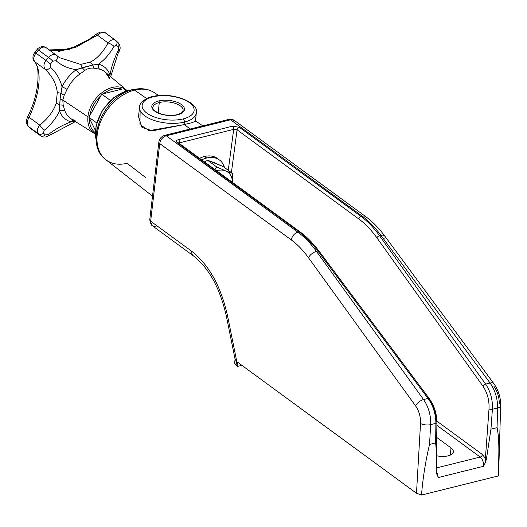 <?xml version="1.0" encoding="UTF-8"?>
<svg xmlns="http://www.w3.org/2000/svg" width="527" height="527" viewBox="0 0 527 527"><rect width="100%" height="100%" fill="white"/><g stroke="black" fill="none" stroke-linecap="round" stroke-linejoin="round"><path stroke-width="0.79" d="M500.65 405.691A7.286 2.958 1.6 0 0 500.65 405.678C500.788 397.76 498.542 390.428 493.904 383.696A7.286 3.623 143.5 0 0 490.097 383.03C495.156 390.329 497.659 398.649 497.607 407.997L492.396 409.288L490.947 429.182L486.474 458.793A2.431 0.916 -175.8 0 1 485.4 458.411L482.396 454.485L436.89 421.165L482.396 454.485A2.431 1.7 126.2 0 1 480.209 457.047C482.613 459.182 483.72 462.258 483.529 466.29L485.532 462.172L486.474 458.793L490.947 429.182L497.066 427.661L497.607 407.997L492.396 409.288C492.804 399.855 490.545 391.475 485.624 384.143A2.431 1.232 144.4 0 0 482.976 386.225L376.897 237.802A2.431 1.232 -35.6 0 1 379.545 235.721C373.808 227.717 367.655 221.3 361.074 216.465A2.431 1.7 126.2 0 0 358.887 219.028L237.078 129.82A2.431 1.7 -53.8 0 1 239.258 127.257L361.074 216.465A2.431 1.7 126.2 0 0 358.887 219.028C365.303 223.744 371.311 230.003 376.897 237.802A2.431 1.232 -35.6 0 1 379.545 235.721L485.624 384.143L490.097 383.03L380.942 235.371A7.286 3.623 -36.5 0 1 384.75 236.037L493.904 383.696A7.286 3.623 143.5 0 0 493.904 383.696A7.286 3.623 143.5 0 0 490.097 383.03L380.942 235.371L379.545 235.721L485.624 384.143L490.097 383.03C495.156 390.329 497.659 398.649 497.607 407.997A7.286 2.958 1.6 0 0 500.65 405.691L498.582 475.881L421.521 495.037C422.858 478.167 425.526 461.303 429.531 444.452L435.651 442.93C436.508 452.08 436.725 461.527 436.31 471.263L436.837 474.28L438.359 477.521L483.529 466.29C483.72 462.258 482.613 459.182 480.209 457.047L436.356 467.956L480.209 457.047L436.87 425.309L480.209 457.047A2.431 1.7 126.2 0 0 482.396 454.485L485.4 458.411L489.016 408.873C489.405 400.375 487.389 392.826 482.976 386.225L376.897 237.802C371.311 230.003 365.303 223.744 358.887 219.028L237.078 129.82L231.406 172.586L237.078 129.82L233.692 129.359L228.263 170.287L233.692 129.359L179.588 142.81L233.692 129.359L237.078 129.82A2.431 1.7 -53.8 0 1 239.258 127.257L361.074 216.465L362.227 216.182L230.609 119.794L166.301 135.782L297.92 232.17L299.072 231.88L177.263 142.672C175.801 141.368 176.183 140.36 178.409 139.635L232.506 126.19L239.258 127.257L232.506 126.19A2.431 1.331 76 0 1 233.692 129.359A2.431 1.331 76 0 0 232.506 126.19L178.409 139.635C176.183 140.36 175.801 141.368 177.263 142.672A2.431 1.7 -53.8 0 1 178.475 142.857L178.403 142.81M436.725 437.45L451.013 447.917A12.753 5.856 -174.2 0 1 450.822 454.834A12.753 5.856 -174.2 0 1 436.501 455.717A12.753 5.856 5.8 0 0 453.345 451.784A12.753 5.856 5.8 0 0 451.013 447.917L450.289 455.097L451.013 447.917L436.725 437.45M493.977 386.449C497.528 391.554 499.3 397.378 499.293 403.906M436.455 421.936C436.33 413.57 433.965 406.106 429.353 399.558A2.431 1.199 143.2 0 0 429.321 398.669A2.431 1.199 143.2 0 0 428.056 398.458C433.174 405.737 435.783 414.031 435.888 423.339L430.678 424.637L429.531 444.452C425.526 461.303 422.858 478.167 421.521 495.037L416.488 493.239L420.526 423.491A7.286 2.819 3.3 0 0 430.678 424.63C430.928 415.243 428.563 406.89 423.583 399.565A7.286 3.669 144.1 0 0 415.619 405.928L308.512 257.756A7.286 3.669 -35.9 0 1 316.477 251.399C310.686 243.415 304.501 237.005 297.92 232.17A7.286 5.099 126.2 0 0 291.359 239.969C297.445 244.442 303.163 250.371 308.512 257.756A7.286 3.669 -35.9 0 1 316.477 251.399C310.686 243.415 304.501 237.005 297.92 232.17A7.286 5.099 126.2 0 0 291.359 239.969L159.74 143.581A7.286 5.099 -53.8 0 1 166.301 135.782L297.92 232.17L299.072 231.88C305.653 236.715 311.918 243.105 317.873 251.05L316.477 251.399L423.583 399.565A7.286 3.669 144.1 0 0 415.619 405.928C419.097 411.053 420.73 416.91 420.526 423.491A7.286 2.819 3.3 0 0 430.678 424.63L429.531 444.452L435.651 442.93L436.297 449.063L436.382 472.337L438.359 477.521L436.323 470.407L438.359 477.521L483.529 466.29L485.532 462.172L485.4 458.411L485.532 462.172L486.474 458.793A2.431 0.916 -175.8 0 1 485.4 458.411L489.016 408.873A2.431 0.916 4.2 0 0 492.396 409.288L490.947 429.182L497.066 427.661C500.116 442.357 498.285 459.821 498.582 475.881L421.521 495.037L416.488 493.239L236.827 361.667L416.488 493.239L420.526 423.491C420.73 416.91 419.097 411.053 415.619 405.928L308.512 257.756C303.163 250.371 297.445 244.442 291.359 239.969L159.74 143.581L150.643 221.188L191.762 251.3C209.114 264.976 221.063 286.602 227.618 316.18L236.827 361.667L235.082 359.164M179.529 143.634L179.588 142.81L178.837 143.12L179.588 142.81A2.431 1.331 -104 0 0 178.409 139.635A2.431 1.331 -104 0 1 179.588 142.81L179.529 143.634M218.362 159.273A25.513 17.852 126.2 0 0 204.568 156.486A25.513 17.852 126.2 0 0 199.614 158.337A25.513 17.852 -53.8 0 1 204.568 156.486A25.513 17.852 -53.8 0 1 217.348 158.449L219.449 159.984A25.513 17.852 126.2 0 0 206.67 158.021A25.513 17.852 -53.8 0 1 224.502 167.533A25.513 17.852 126.2 0 0 219.449 159.984M155.9 226.267A7.286 5.099 126.2 0 1 152.244 225.708A7.286 5.099 -53.8 0 1 150.643 221.188A7.286 5.099 126.2 0 0 152.244 225.708L149.76 219.713L158.851 142.106C159.444 138.667 161.387 136.421 164.694 135.36L229.001 119.372L234.265 120.354L365.883 216.742A7.286 5.099 126.2 0 0 362.227 216.182L230.609 119.794A7.286 5.099 -53.8 0 1 234.265 120.354A7.286 5.099 126.2 0 0 230.609 119.794A4.862 2.661 -104 0 0 229.001 119.372A4.862 2.661 76 0 1 230.609 119.794L166.301 135.782A4.862 2.661 -104 0 0 164.694 135.36A4.862 2.661 76 0 1 166.301 135.782A7.286 5.099 126.2 0 0 159.74 143.581A4.862 2.187 -173.3 0 1 158.851 142.106A4.862 2.187 6.7 0 0 159.74 143.581L150.643 221.188A4.862 2.187 -173.3 0 1 149.76 219.713A4.862 2.187 6.7 0 0 150.643 221.188L191.762 251.3A7.286 5.099 126.2 0 0 193.343 255.806M235.121 359.434L226.386 316.266L227.618 316.18C221.063 286.602 209.114 264.976 191.762 251.3A7.286 5.099 126.2 0 0 193.363 255.819C208.995 268.026 219.996 288.177 226.386 316.266L227.618 316.18L236.827 361.667L235.114 359.427M365.896 216.755A7.286 5.099 126.2 0 0 362.227 216.182C368.808 221.011 375.046 227.414 380.942 235.371A7.286 3.623 -36.5 0 1 384.736 236.024A7.286 3.623 -36.5 0 1 384.815 238.79M319.131 251.26C313.209 243.349 306.925 236.946 300.291 232.064L300.291 232.064A2.431 1.7 126.2 0 0 299.072 231.88C305.653 236.715 311.918 243.105 317.873 251.05A2.431 1.199 -36.8 0 1 319.131 251.26L429.321 398.669A2.431 1.199 143.2 0 0 428.056 398.458L317.873 251.05A2.431 1.199 -36.8 0 1 319.131 251.26A2.431 1.199 -36.8 0 1 319.164 252.15M299.072 231.88L177.263 142.672A2.431 1.7 -53.8 0 1 178.475 142.857L300.291 232.064A2.431 1.7 126.2 0 0 299.072 231.88M498.74 475.229L498.582 475.881C498.285 459.821 500.116 442.357 497.066 427.661L497.607 407.997A7.286 2.958 1.6 0 0 500.65 405.711M492.396 409.288C492.804 399.855 490.545 391.475 485.624 384.143A2.431 1.232 144.4 0 0 482.976 386.225C487.389 392.826 489.405 400.375 489.016 408.873A2.431 0.916 4.2 0 0 492.396 409.288M436.349 468.398L436.903 422.535A2.431 1.008 0.7 0 0 436.903 422.522A2.431 1.008 0.7 0 1 435.888 423.339L430.678 424.637C430.928 415.243 428.563 406.89 423.583 399.565L428.056 398.458L317.873 251.05L316.477 251.399L423.583 399.565L428.056 398.458C433.174 405.737 435.783 414.031 435.888 423.339L435.651 442.93L435.888 423.339A2.431 1.008 0.7 0 0 436.903 422.542M235.088 358.88L234.653 363.175L237.163 366.463L237.591 362.227L237.163 366.463L241.801 365.31L237.163 366.463L236.34 361.278M190.366 128.977L184.107 124.616L190.366 128.977M146.737 98.595L134.51 90.084A41.409 28.972 -53.8 0 1 154.747 92.91A41.409 28.972 126.2 0 0 134.51 90.084L146.737 98.595M152.52 196.156L105.828 159.707A41.409 28.972 -53.8 0 1 100.624 121.618A41.409 28.972 -53.8 0 1 134.51 90.084A41.409 28.972 126.2 0 0 100.624 121.618A41.409 28.972 126.2 0 0 105.828 159.707A41.409 28.972 126.2 0 0 127.073 163.271L145.775 177.645M140.136 110.624L139.945 124.563L149.174 130.65L184.107 124.616L184.364 122.08A28.55 13.109 5.8 0 0 196.307 112.916A28.55 13.109 -174.2 0 1 184.364 122.08L184.107 124.616L152.296 130.867L141.954 127.35L138.535 116.783M183.179 118.904A26.119 11.996 5.8 0 0 189.338 102.607A26.119 11.996 5.8 0 0 153.074 96.856A26.119 11.996 5.8 0 0 146.914 113.153A26.119 11.996 5.8 0 0 183.179 118.904A2.431 1.331 76 0 1 184.364 122.08A28.55 13.109 -174.2 0 1 154.273 120.492A28.55 13.109 -174.2 0 1 139.503 107.146A28.55 13.109 5.8 0 0 154.273 120.492A28.55 13.109 5.8 0 0 184.364 122.08A2.431 1.331 -104 0 0 183.179 118.904A26.119 11.996 5.8 0 0 189.338 102.607A26.119 11.996 5.8 0 0 153.074 96.856A26.119 11.996 5.8 0 0 146.914 113.153A26.119 11.996 5.8 0 0 183.179 118.904M177.579 114.807A16.403 7.53 -174.2 0 1 154.806 111.19A16.403 7.53 -174.2 0 1 158.673 100.96A16.403 7.53 -174.2 0 1 181.446 104.57A16.403 7.53 -174.2 0 1 177.579 114.807A1.212 0.665 -104 0 0 177.177 114.702A1.212 0.665 76 0 1 177.579 114.807A16.403 7.53 -174.2 0 1 154.806 111.19A16.403 7.53 -174.2 0 1 158.673 100.96A16.403 7.53 -174.2 0 1 181.446 104.57A16.403 7.53 -174.2 0 1 177.579 114.807M195.464 121.203L192.223 122.613L184.107 124.616M183.126 110.492A15.184 6.976 5.8 0 0 175.267 103.391A15.184 6.976 5.8 0 0 159.266 102.548A15.184 6.976 5.8 0 0 152.909 107.422C152.026 108.042 153.357 109.642 156.888 112.225C163.179 115.294 169.938 116.124 177.177 114.702C184.292 112.198 182.243 111.625 183.126 110.492A15.184 6.976 5.8 0 0 175.267 103.391A15.184 6.976 5.8 0 0 159.266 102.548L158.212 112.89L159.266 102.548A1.212 0.665 -104 0 0 158.673 100.96A1.212 0.665 76 0 1 159.266 102.548A15.184 6.976 5.8 0 0 152.909 107.422M134.51 90.084A4.862 2.661 -104 0 0 132.962 89.702A4.862 2.661 76 0 1 134.51 90.084M138.575 116.296L139.503 107.146C138.838 103.239 146.769 97.324 152.27 96.645A2.431 1.331 76 0 1 153.074 96.856A2.431 1.331 -104 0 0 152.27 96.645C171.374 91.428 199.509 102.317 196.307 112.916L195.464 121.263M96.21 140.123A36.442 25.5 -53.8 0 1 128.522 90.413L129.155 90.875L128.522 90.413A36.442 25.5 -53.8 0 1 133.173 89.656A36.442 25.5 126.2 0 0 128.522 90.413A1.212 0.665 -104 0 0 128.12 90.308A1.212 0.665 76 0 1 128.522 90.413A36.442 25.5 126.2 0 0 96.21 140.123M201.716 159.879A25.513 17.852 -53.8 0 1 206.67 158.021L204.568 156.486L206.67 158.021A25.513 17.852 126.2 0 0 201.716 159.879M216.577 170.761A20.652 14.446 -53.8 0 1 225.576 170.88A20.652 14.446 -53.8 0 1 232.46 182.388A20.652 14.446 126.2 0 0 225.576 170.88L232.361 173.291L232.526 182.441L232.361 173.291L223.283 166.637L232.361 173.291L225.576 170.88A20.652 14.446 126.2 0 0 216.577 170.761M214.647 169.345L216.663 166.921L207.585 160.274L204.581 161.973L207.585 160.274L216.663 166.921L225.576 170.88L216.663 166.921L214.647 169.345M214.37 162.678L207.585 160.274L223.283 166.637L214.37 162.678M30.974 128.753L30.526 128.423A60.743 42.496 -53.8 0 1 28.504 126.513L38.458 133.805A60.743 42.496 126.2 0 0 40.487 135.716L40.704 135.887C41.468 136.789 43.267 137.145 46.086 136.948L49.624 135.261A4.862 0.553 -128.7 0 1 48.517 134.484L45.401 134.899A4.862 3.465 130.7 0 1 40.487 135.716A60.743 42.496 -53.8 0 1 38.458 133.805L28.504 126.513C26.646 124.062 26.864 121.012 29.156 117.369L39.788 125.156C48.326 118.134 53.794 110.789 56.205 103.134L57.278 92.568C56.494 84.241 52.548 76.567 45.441 69.544L34.802 61.758C42.127 72.08 40.012 92.904 29.156 117.369C40.012 92.904 42.127 72.08 34.802 61.758A4.862 4.163 137.3 0 1 34.367 61.356A4.862 4.163 137.3 0 1 34.354 61.343M75.13 120.578A28.978 20.276 -53.8 0 1 71.059 118.812A28.978 20.276 -53.8 0 1 64.9 110.92L63.187 105.189L62.792 100.038L87.93 116.823A27.029 18.906 126.2 0 0 94.676 133.687A27.029 18.906 -53.8 0 1 87.93 116.823L62.792 100.038L64.195 95.268L67.081 89.445A28.978 20.276 -53.8 0 1 79.854 74.07L84.821 70.447C87.363 68.556 90.407 67.799 93.938 68.174L99.59 69.169A28.978 20.276 -53.8 0 1 105.262 72.107A28.978 20.276 -53.8 0 1 109.82 78.819M127.086 90.585A27.029 18.906 126.2 0 0 126.579 90.13A27.029 18.906 126.2 0 0 103.318 91.658A27.029 18.906 126.2 0 0 87.93 116.823A27.029 18.906 -53.8 0 1 103.318 91.658A27.029 18.906 -53.8 0 1 126.579 90.13L127.086 90.585M117.923 42.509A4.862 3.445 136 0 1 118.239 42.786A4.862 3.445 136 0 1 118.285 47.166L118.351 50.427C114.359 58.135 111.579 66.316 110.018 74.972A4.862 3.142 160.2 0 0 109.484 75.677A4.862 3.142 160.2 0 1 110.018 74.972A32.542 22.766 126.2 0 0 98.529 64.129C104.669 59.795 109.82 53.853 113.977 46.304L116.381 45.368A57.173 39.999 -53.8 0 1 118.285 47.166L118.351 50.427C114.359 58.135 111.579 66.316 110.018 74.972A32.542 22.766 126.2 0 0 98.529 64.129A4.862 3.353 -75 0 0 99.59 69.169A28.978 20.276 -53.8 0 1 105.262 72.107L126.579 90.13M88.964 117.113A1.212 0.56 -174.2 0 1 87.93 116.823A1.212 0.56 5.8 0 0 88.964 117.113M122.007 89.122A25.81 18.063 126.2 0 0 103.233 93.786L101.797 94.142L100.94 95.677A25.81 18.063 126.2 0 0 89.755 115.703L88.898 117.231L89.755 115.703A25.81 18.063 -53.8 0 1 100.94 95.677L89.755 115.703L101.797 94.142L110.433 100.466L101.797 94.142L103.233 93.786A25.81 18.063 -53.8 0 1 122.007 89.122L103.233 93.786L122.007 89.122M89.478 118.41A25.81 18.063 126.2 0 0 95.249 132.646A25.81 18.063 -53.8 0 1 89.478 118.41L95.367 130.314L89.478 118.41M34.729 52.318L37.2 49.347C37.687 48.431 39.051 47.568 41.29 46.758C43.398 46.488 44.993 46.791 46.066 47.667L56.962 55.671C54.268 53.8 51.429 54.367 48.444 57.364A4.862 0.415 41 0 1 52.891 61.152L56.007 60.717A4.862 2.437 -49.2 0 0 57.081 55.763A4.862 2.437 -49.2 0 0 56.962 55.671C54.268 53.8 51.429 54.367 48.444 57.364L38.484 50.072A60.743 42.496 126.2 0 0 35.955 53.122L45.908 60.407C43.484 63.925 43.326 66.969 45.441 69.544L34.802 61.758C33.115 59.492 33.497 56.613 35.955 53.122L34.729 52.318L33.241 55.039C32.615 58.233 32.99 60.335 34.367 61.356C37.081 64.004 38.293 69.406 38.01 77.561C37.727 90.519 34.202 103.76 27.437 117.297L26.449 120.169C25.994 120.499 26.475 124.668 28.181 126.236A4.862 3.445 -44 0 1 28.175 126.223A4.862 3.445 -44 0 0 28.504 126.513C26.646 124.062 26.864 121.012 29.156 117.369A4.862 1.054 -150.9 0 0 27.437 117.297A4.862 1.054 29.1 0 1 29.156 117.369L39.788 125.156A4.862 0.659 50.1 0 0 44.149 130.36C50.948 124.715 56.093 118.265 59.577 111.019L59.716 104.906L56.205 103.134C53.794 110.789 48.326 118.134 39.788 125.156C37.081 128.496 36.633 131.375 38.458 133.805A4.862 3.445 -44 0 0 43.491 133.1L44.149 130.36A4.862 0.659 -129.9 0 1 39.788 125.156C37.081 128.496 36.633 131.375 38.458 133.805A4.862 3.445 -44 0 0 43.491 133.1A57.173 39.999 126.2 0 0 45.401 134.899A4.862 3.465 130.7 0 1 40.487 135.716L30.698 128.562M74.478 120.288L71.059 118.812A28.978 20.276 -53.8 0 1 64.9 110.92A4.862 3.142 -19.8 0 0 59.577 111.019L60.098 99.023L60.901 93.266L57.278 92.568L56.205 103.134L59.716 104.906L60.098 99.023L62.028 86.902C60.071 79.122 56.244 72.588 50.552 67.285L50.506 64.017L45.908 60.407C43.484 63.925 43.326 66.969 45.441 69.544A4.862 2.431 -47.2 0 0 50.552 67.285L50.506 64.017A57.173 39.999 -53.8 0 1 52.891 61.152A57.173 39.999 126.2 0 0 50.506 64.017L45.908 60.407A60.743 42.496 -53.8 0 1 48.444 57.364A4.862 0.415 41 0 1 52.891 61.152L56.007 60.717C61.909 65.763 68.701 68.741 76.369 69.636A32.542 22.766 126.2 0 0 62.028 86.902A4.862 0.909 -154.6 0 1 67.081 89.445A28.978 20.276 -53.8 0 1 79.854 74.07A4.862 1.482 54.5 0 1 76.369 69.636L92.857 65.019L93.938 68.174L92.857 65.019L98.529 64.129A4.862 3.353 -75 0 0 99.59 69.169L93.938 68.174C90.407 67.799 87.363 68.556 84.821 70.447L82.159 67.68L80.644 64.439L82.159 67.68L92.857 65.019L90.354 62.028L92.857 65.019L98.529 64.129C104.669 59.795 109.82 53.853 113.977 46.304A4.862 1.238 -150.9 0 0 108.075 42.964L97.442 35.177A4.862 0.461 -129.9 0 1 96.764 33.847L100.249 32.101C103.068 31.851 104.893 32.193 105.723 33.129L115.894 40.592C113.417 38.958 110.808 39.749 108.075 42.964C102.956 52.377 97.047 58.734 90.354 62.028L80.644 64.439L59.446 57.634L80.644 64.439L90.354 62.028C97.047 58.734 102.956 52.377 108.075 42.964A4.862 1.238 29.1 0 1 113.977 46.304L116.381 45.368A4.862 3.465 -49.3 0 0 116.045 40.717L118.239 42.786A4.862 3.445 136 0 1 118.285 47.166A57.173 39.999 126.2 0 0 116.381 45.368A4.862 3.465 -49.3 0 0 116.045 40.711A4.862 3.465 -49.3 0 0 116.032 40.698A4.862 3.465 -49.3 0 0 115.894 40.592C113.417 38.958 110.808 39.749 108.075 42.964L97.442 35.177L75.875 47.246L58.728 51.435M56.652 55.421L57.081 55.763A4.862 2.437 130.8 0 1 56.007 60.717C61.909 65.763 68.701 68.741 76.369 69.636A32.542 22.766 126.2 0 0 62.028 86.902A4.862 0.909 -154.6 0 1 67.081 89.445L64.195 95.268L60.901 93.266L64.195 95.268L62.792 100.038L60.098 99.023L62.792 100.038L63.187 105.189L59.716 104.906L63.187 105.189L64.9 110.92A4.862 3.142 -19.8 0 0 59.577 111.019A32.542 22.766 126.2 0 0 71.066 121.862A4.862 3.353 105 0 1 73.365 120.261A4.862 3.353 105 0 0 71.066 121.862C63.003 124.787 55.487 128.996 48.517 134.484A4.862 0.553 51.3 0 0 49.624 135.261L75.447 121.572M37.206 49.34A4.862 0.415 41 0 1 38.484 50.072C41.442 47.048 44.057 46.323 46.33 47.885C44.057 46.323 41.442 47.048 38.484 50.072L48.444 57.364A60.743 42.496 126.2 0 0 45.908 60.407L34.736 52.318M49.11 49.9L69.228 49.386L97.442 35.177C100.598 32.266 103.43 31.64 105.94 33.3C103.43 31.64 100.598 32.266 97.442 35.177A4.862 0.461 50.1 0 1 96.764 33.847L87.825 40.243L76.79 45.803L71.58 47.746L60.605 50.566L51.751 50.717L48.945 49.775M30.526 128.423A4.862 3.465 130.7 0 1 30.375 128.305L28.181 126.236A4.862 3.445 -44 0 0 28.504 126.513A60.743 42.496 126.2 0 0 30.526 128.423A4.862 3.465 130.7 0 1 30.375 128.305A4.862 3.465 130.7 0 1 30.21 128.147M37.2 49.347A4.862 0.415 41 0 1 38.484 50.072A60.743 42.496 -53.8 0 0 35.955 53.122C33.497 56.613 33.115 59.492 34.802 61.758A4.862 4.163 -42.7 0 1 34.367 61.356M75.071 121.342L71.066 121.862C63.003 124.787 55.487 128.996 48.517 134.484L45.401 134.899A57.173 39.999 -53.8 0 1 43.491 133.1L44.149 130.36C50.948 124.715 56.093 118.265 59.577 111.019A32.542 22.766 126.2 0 0 71.066 121.862L75.071 121.342M118.351 50.427A4.862 1.14 27.9 0 1 119.069 51.666A4.862 1.14 -152.1 0 0 118.351 50.427M110.018 74.972L110.09 76.191L110.018 74.972M96.704 122.949L88.898 117.231L96.704 122.949M126.263 90.828L123.443 88.76L126.263 90.828M379.545 235.721C373.808 227.717 367.655 221.3 361.074 216.465L362.227 216.182C368.808 221.011 375.046 227.414 380.942 235.371L379.545 235.721M45.441 69.544C52.548 76.567 56.494 84.241 57.278 92.568L60.901 93.266L62.028 86.902C60.071 79.122 56.244 72.588 50.552 67.285A4.862 2.431 132.8 0 1 45.441 69.544M79.854 74.07A4.862 1.482 54.5 0 1 76.369 69.636L82.159 67.68L84.821 70.447L79.854 74.07M384.75 236.037C378.92 228.151 372.629 221.715 365.883 216.742M436.903 422.535C436.791 413.636 434.268 405.678 429.321 398.669M436.409 472.508L436.784 474.096M152.244 225.708L193.363 255.819M202.803 125.881L195.504 120.874M158.66 95.591L154.747 92.91C148.416 88.773 141.15 87.706 132.962 89.702C103.444 95.618 83.194 143.594 105.828 159.707M133.917 89.485L128.12 90.308L113.957 97.442L102.37 110.295L95.986 125.946L96.27 140.88M71.059 118.812L95.262 134.036M105.262 72.107L109.148 77.884M30.744 128.601L30.375 128.305M118.239 42.786C119.892 44.34 120.439 48.3 120.011 48.741L117.719 54.353L110.696 76.698M115.676 40.421L116.045 40.711M57.081 55.763L59.301 57.529"/></g></svg>
